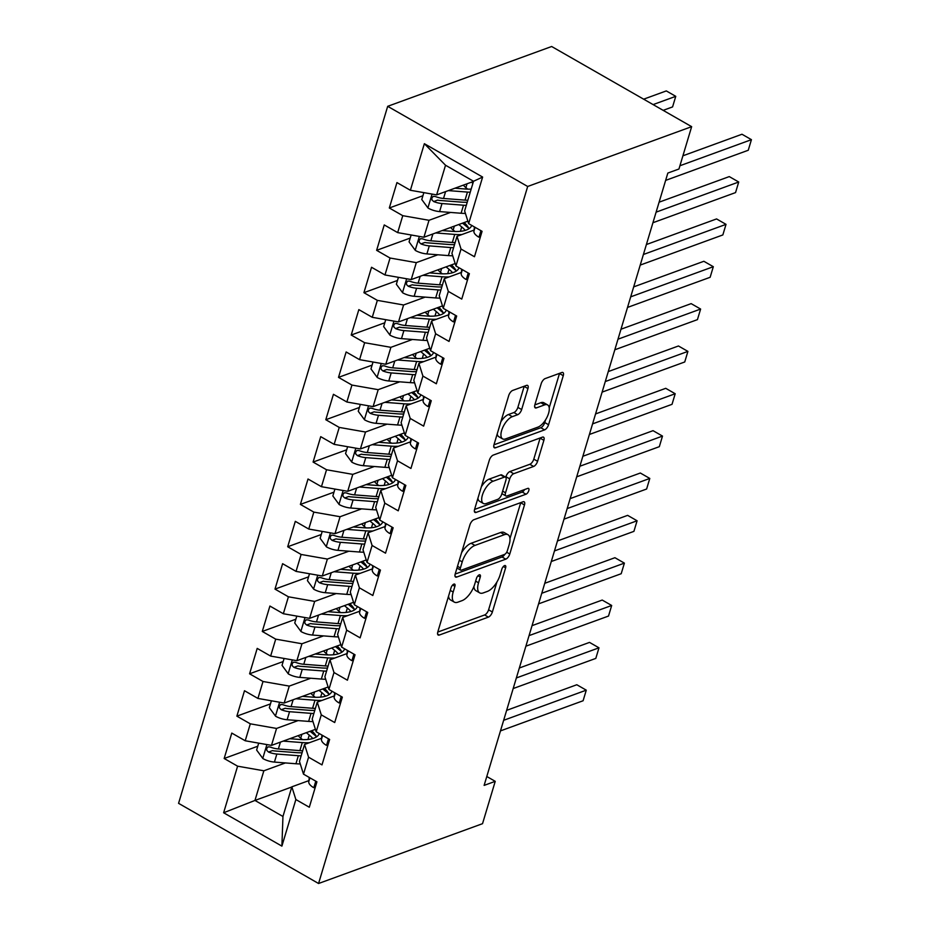 <?xml version="1.0" encoding="UTF-8"?>
<svg xmlns="http://www.w3.org/2000/svg" width="930" height="930" viewBox="0 0 930 930"><rect width="100%" height="100%" fill="white"/><g stroke="black" fill="none" stroke-linecap="round" stroke-linejoin="round"><path stroke-width="1.4" d="M453.852 584.121A3.336 1.476 119.8 0 0 451.073 587.725L437.821 631.889A4.778 2.116 119.8 0 0 438.181 635.039A4.778 2.116 119.8 0 0 439.297 635.051L488.401 617.136A4.778 2.116 119.8 0 0 492.377 611.987L505.629 567.823A3.336 1.476 119.8 0 0 505.374 565.614A3.336 1.476 119.8 0 0 504.595 565.603A3.336 1.476 119.8 0 0 501.805 569.207L500.096 574.926A15.275 6.766 119.8 0 1 487.378 591.41L483.286 592.91A15.275 6.766 119.8 0 1 479.682 592.863A15.275 6.766 119.8 0 1 478.543 582.784L480.264 577.077A3.336 1.476 119.8 0 0 480.008 574.868A3.336 1.476 119.8 0 0 479.217 574.856A3.336 1.476 119.8 0 0 476.439 578.472L474.73 584.18A15.275 6.766 119.8 0 1 462.001 600.664L457.909 602.163A15.275 6.766 119.8 0 1 454.317 602.117A15.275 6.766 119.8 0 1 453.177 592.05L454.886 586.33A3.336 1.476 119.8 0 0 454.642 584.121A3.336 1.476 119.8 0 0 453.852 584.121M527.949 388.566A4.778 2.116 119.8 0 0 527.589 385.415A4.778 2.116 119.8 0 0 526.461 385.404L512.686 390.437A4.778 2.116 119.8 0 0 508.71 395.587L494.004 444.633A4.778 2.116 119.8 0 0 494.353 447.783A4.778 2.116 119.8 0 0 495.481 447.795L544.585 429.881A4.778 2.116 119.8 0 0 548.561 424.731L563.266 375.685A4.778 2.116 119.8 0 0 562.917 372.535A4.778 2.116 119.8 0 0 561.79 372.523L545.154 378.591A4.778 2.116 119.8 0 0 541.179 383.741L534.878 404.736A4.778 2.116 119.8 0 0 535.238 407.875A4.778 2.116 119.8 0 0 536.354 407.898L544.608 404.887A12.776 5.661 119.8 0 1 547.619 404.922A12.776 5.661 119.8 0 1 547.561 416.082A12.776 5.661 119.8 0 1 537.935 427.126L505.618 438.914A12.776 5.661 119.8 0 1 502.607 438.879A12.776 5.661 119.8 0 1 502.665 427.719A12.776 5.661 119.8 0 1 512.291 416.675L517.673 414.71A4.778 2.116 119.8 0 0 521.649 409.56L527.949 388.566L524.16 386.403A4.778 2.116 119.8 0 0 524.218 386.229M691.653 126.666L527.682 186.477L387.682 106.322L551.653 46.5L691.653 126.666L678.947 169.004L667.833 173.061L484.123 785.397L495.237 781.34L486.785 776.504M495.237 781.34L482.531 823.678L318.572 883.5L527.682 186.477M473.905 519.707A4.778 2.116 119.8 0 0 469.929 524.857L455.212 573.903A4.778 2.116 119.8 0 0 455.572 577.053A4.778 2.116 119.8 0 0 456.7 577.065L505.804 559.151A4.778 2.116 119.8 0 0 509.78 554.001L524.485 504.955A4.778 2.116 119.8 0 0 524.136 501.805A4.778 2.116 119.8 0 0 523.009 501.793L473.905 519.707M474.614 509.268L489.32 460.222A4.778 2.116 119.8 0 1 493.295 455.072L542.399 437.158A4.778 2.116 119.8 0 1 543.527 437.17A4.778 2.116 119.8 0 1 543.876 440.32L537.587 461.303A4.778 2.116 119.8 0 1 533.611 466.453L513.697 473.719A4.778 2.116 119.8 0 0 509.721 478.88L505.548 492.795A4.778 2.116 119.8 0 0 505.897 495.946A4.778 2.116 119.8 0 0 507.024 495.957L527.752 488.401A3.336 1.476 119.8 0 1 528.542 488.401A3.336 1.476 119.8 0 1 528.531 491.331A3.336 1.476 119.8 0 1 526.008 494.214L476.09 512.43A4.778 2.116 119.8 0 1 474.963 512.418A4.778 2.116 119.8 0 1 474.614 509.268M387.682 106.322L178.572 803.334L318.572 883.5M291.799 786.989L254.96 800.439L282.953 816.47L281.895 846.126L295.868 799.544L309.306 807.24L316.921 781.828L303.494 774.144L308.574 757.194L322.001 764.89L329.627 739.478L316.2 731.794L321.28 714.856L334.707 722.54L342.333 697.14L328.906 689.444L333.986 672.506L347.413 680.202L355.039 654.79L341.601 647.094L346.692 630.156L360.119 637.852L367.745 612.44L354.307 604.756L359.387 587.818L372.825 595.502L380.451 570.102L367.013 562.406L372.093 545.468L385.531 553.164L393.146 527.752L379.719 520.056L384.799 503.118L398.238 510.814L405.852 485.402L392.425 477.718L397.505 460.78L410.932 468.464L418.558 443.064L405.131 435.368L410.211 418.43L423.638 426.126L431.264 400.714L417.837 393.018L422.918 376.08L436.344 383.776L443.97 358.364L430.532 350.68L435.624 333.742L449.05 341.426L456.677 316.026L443.238 308.33L448.318 291.392L461.757 299.076L469.383 273.676L455.944 265.98L461.024 249.042L474.463 256.738L482.077 231.326L468.65 223.642L464.628 210.912L473.521 181.269L445.528 165.238L436.635 194.881L473.475 181.443M281.895 846.126L223.63 812.762L237.603 766.181L263.853 770.796L285.394 762.937M257.761 746.232L224.165 758.496L237.603 766.181M224.165 758.496L231.791 733.084L245.218 740.768L250.31 723.831L276.559 728.446L298.1 720.587M270.467 703.894L236.871 716.147L250.31 723.831M236.871 716.147L244.497 690.734L257.924 698.43L263.004 681.492L289.265 686.096L310.794 678.237M283.173 661.544L249.577 673.797L263.004 681.492M249.577 673.797L257.203 648.396L270.63 656.08L275.71 639.143L301.959 643.758L323.5 635.899M295.88 619.194L262.283 631.447L275.71 639.143M262.283 631.447L269.909 606.046L283.336 613.73L288.416 596.793L314.666 601.408L336.207 593.549M308.586 576.844L274.989 589.109L288.416 596.793M274.989 589.109L282.604 563.696L296.042 571.392L301.122 554.454L327.372 559.058L348.913 551.199M321.28 534.506L287.696 546.759L301.122 554.454M287.696 546.759L295.31 521.346L308.748 529.042L313.829 512.105L340.078 516.72L361.619 508.861M333.986 492.156L300.39 504.409L313.829 512.105M300.39 504.409L308.016 479.008L321.454 486.692L326.535 469.755L352.784 474.37L374.325 466.511M346.692 449.806L313.096 462.071L326.535 469.755M313.096 462.071L320.722 436.658L334.149 444.354L339.241 427.416L365.49 432.02L387.031 424.161M359.399 407.468L325.802 419.721L339.241 427.416M325.802 419.721L333.428 394.308L346.855 402.004L351.935 385.067L378.196 389.67L399.737 381.823M372.105 365.118L338.508 377.371L351.935 385.067M338.508 377.371L346.134 351.97L359.561 359.654L364.641 342.717L390.891 347.332L412.432 339.473M384.811 322.768L351.215 335.033L364.641 342.717M351.215 335.033L358.841 309.62L372.267 317.316L377.348 300.367L403.597 304.982L425.138 297.123M397.517 280.43L363.921 292.683L377.348 300.367M363.921 292.683L371.535 267.27L384.974 274.966L390.054 258.029L416.303 262.632L437.844 254.774M410.211 238.08L376.627 250.333L390.054 258.029M376.627 250.333L384.241 224.932L397.68 232.616L402.76 215.679L429.009 220.294L450.55 212.435M422.918 195.73L389.321 207.983L402.76 215.679M389.321 207.983L396.947 182.582L410.386 190.266L424.359 143.697L482.624 177.06L468.65 223.642M474.044 230.105L457.014 236.325L451.922 253.262L455.944 265.98M461.024 249.042L457.014 236.325M410.386 190.266L436.635 194.881M424.359 143.697L445.528 165.238M461.338 272.455L444.308 278.675L439.227 295.612L443.238 308.33M448.318 291.392L444.308 278.675M429.009 220.294L423.929 237.231L467.883 221.189M397.68 232.616L423.929 237.231M448.632 314.805L431.601 321.013L426.521 337.95L430.532 350.68M435.624 333.742L431.601 321.013M416.303 262.632L411.223 279.57L455.177 263.539M384.974 274.966L411.223 279.57M435.926 357.143L418.895 363.363L413.815 380.3L417.837 393.018M422.918 376.08L418.895 363.363M403.597 304.982L398.517 321.92L442.471 305.889M372.267 317.316L398.517 321.92M423.231 399.493L406.189 405.713L401.109 422.65L405.131 435.368M410.211 418.43L406.189 405.713M390.891 347.332L385.811 364.269L429.765 348.239M359.561 359.654L385.811 364.269M410.525 441.843L393.483 448.051L388.403 464.988L392.425 477.718M397.505 460.78L393.483 448.051M378.196 389.67L373.104 406.619L417.059 390.577M346.855 402.004L373.104 406.619M397.819 484.181L380.777 490.401L375.697 507.338L379.719 520.056M384.799 503.118L380.777 490.401M365.49 432.02L360.41 448.958L404.352 432.927M334.149 444.354L360.41 448.958M385.113 526.531L368.082 532.75L362.991 549.688L367.013 562.406M372.093 545.468L368.082 532.75M352.784 474.37L347.704 491.307L391.646 475.276M321.454 486.692L347.704 491.307M372.407 568.881L355.376 575.089L350.296 592.026L354.307 604.756M359.387 587.818L355.376 575.089M340.078 516.72L334.998 533.657L378.952 517.615M308.748 529.042L334.998 533.657M359.701 611.219L342.67 617.439L337.59 634.376L341.601 647.094M346.692 630.156L342.67 617.439M327.372 559.058L322.292 575.996L366.246 559.965M296.042 571.392L322.292 575.996M346.995 653.569L329.964 659.788L324.884 676.726L328.906 689.444M333.986 672.506L329.964 659.788M314.666 601.408L309.585 618.345L353.54 602.315M283.336 613.73L309.585 618.345M334.3 695.919L317.258 702.127L312.178 719.076L316.2 731.794M321.28 714.856L317.258 702.127M301.959 643.758L296.879 660.695L340.833 644.653M270.63 656.08L296.879 660.695M321.594 738.269L304.552 744.477L299.472 761.414L303.494 774.144M308.574 757.194L304.552 744.477M289.265 686.096L284.173 703.034L328.127 687.003M257.924 698.43L284.173 703.034M308.888 780.607L291.846 786.827L282.953 816.47M295.868 799.544L291.846 786.827M276.559 728.446L271.479 745.383L315.421 729.353M245.218 740.768L271.479 745.383M263.853 770.796L254.96 800.439L223.63 812.762M473.521 181.269L482.624 177.06M448.562 596.084A15.275 6.766 119.8 0 0 450.527 599.955L454.317 602.117M473.905 586.516A15.275 6.766 119.8 0 0 475.904 590.69L479.682 592.863M437.774 632.063L484.623 614.963A4.778 2.116 119.8 0 0 488.599 609.813L496.946 581.971M509.966 538.586L520.707 502.781A4.778 2.116 119.8 0 0 520.754 502.607M455.165 574.077L502.014 556.989A4.778 2.116 119.8 0 0 504.862 554.28M460.408 567.939A3.336 1.476 119.8 0 0 460.652 570.137A3.336 1.476 119.8 0 0 461.443 570.148L504.548 554.42A3.336 1.476 119.8 0 0 507.327 550.816L509.14 544.794A15.275 6.766 119.8 0 0 508.001 534.715A15.275 6.766 119.8 0 0 504.397 534.68L474.939 545.422A15.275 6.766 119.8 0 0 462.222 561.906L460.408 567.939L457.502 566.277M508.001 534.715L504.211 532.553A15.275 6.766 119.8 0 0 500.607 532.506L504.397 534.68M461.582 552.699A15.275 6.766 119.8 0 1 471.15 543.26L500.607 532.506M505.757 477.288L505.932 476.706A4.778 2.116 119.8 0 1 509.907 471.557L529.821 464.291A4.778 2.116 119.8 0 0 533.797 459.141L540.098 438.146A4.778 2.116 119.8 0 0 540.144 437.972M501.898 493.609A4.778 2.116 119.8 0 0 502.119 493.784L505.897 495.946M474.556 509.442L522.23 492.051A3.336 1.476 119.8 0 0 524.555 489.564M493.028 481.263A12.776 5.661 119.8 0 0 483.414 492.307A12.776 5.661 119.8 0 0 483.344 503.467A12.776 5.661 119.8 0 0 486.355 503.502L497.748 499.34A4.778 2.116 119.8 0 0 501.723 494.19L505.897 480.264A4.778 2.116 119.8 0 0 505.548 477.125A4.778 2.116 119.8 0 0 504.42 477.102L493.028 481.263L489.25 479.09A12.776 5.661 119.8 0 0 481.345 486.82M477.939 498.178A12.776 5.661 119.8 0 0 479.566 501.293L483.344 503.467M505.548 477.125L501.758 474.951A4.778 2.116 119.8 0 0 500.631 474.939L504.42 477.102M489.25 479.09L500.631 474.939M500.828 421.848A12.776 5.661 119.8 0 1 508.501 414.513L513.895 412.548A4.778 2.116 119.8 0 0 517.871 407.398L524.16 386.403M497.225 433.88A12.776 5.661 119.8 0 0 498.817 436.716L502.607 438.879M547.619 404.922L543.841 402.748A12.776 5.661 119.8 0 0 540.83 402.713L544.608 404.887M534.831 404.91L540.83 402.713M549.212 407.747L559.488 373.511A4.778 2.116 119.8 0 0 559.534 373.337M493.946 444.807L540.795 427.719A4.778 2.116 119.8 0 0 544.771 422.557L545.608 419.779M258.691 743.14L256.622 750.033L262.923 758.601A12.892 5.371 16.7 0 0 274.431 762.088L295.938 763.751A37.212 15.508 16.7 0 0 300.274 763.937M302.541 739.629L300.727 738.153A17.751 7.394 -163.3 0 1 298.251 735.618M283.22 741.105L302.285 742.582A37.212 15.508 16.7 0 0 309.411 742.71M289.8 738.699L300.158 739.501A30.888 12.869 16.7 0 0 319.257 733.549M302.669 750.777A37.212 15.508 -163.3 0 1 299.878 750.626L278.372 748.964A12.892 5.371 -163.3 0 1 270.037 746.976L268.014 746.871L266.619 748.615L266.852 750.475L268.514 752.056A12.892 5.371 16.7 0 0 276.849 754.044L298.344 755.706A37.212 15.508 16.7 0 0 301.146 755.858M316.398 736.641A37.212 15.508 16.7 0 0 314.061 734.572L310.05 731.306M307.946 739.466L309.26 735.084A30.888 12.869 -163.3 0 1 312.817 738.536M302.076 752.742A30.888 12.869 -163.3 0 1 296.217 752.626L274.722 750.963A6.568 2.732 -163.3 0 1 272.513 750.603L268.514 752.056M309.26 735.084L306.307 732.677M316.502 736.874A30.888 12.869 16.7 0 0 311.643 730.724M315.177 787.652L313.619 787.64A12.892 5.371 -163.3 0 1 308.748 781.735L309.272 777.445M503.642 720.308L586.272 690.165L583.098 700.755L500.468 730.899M506.629 710.357L576.809 684.747L586.272 690.165M271.397 700.79L269.328 707.695L275.629 716.263A12.892 5.371 16.7 0 0 287.138 719.739L308.644 721.401A37.212 15.508 16.7 0 0 312.968 721.587M315.247 697.279L313.422 695.803A17.751 7.394 -163.3 0 1 310.957 693.269M295.926 698.756L314.991 700.232A37.212 15.508 16.7 0 0 322.117 700.36M302.506 696.349L312.864 697.151A30.888 12.869 16.7 0 0 331.964 691.199M315.375 708.428A37.212 15.508 -163.3 0 1 312.573 708.276L291.078 706.614A12.892 5.371 -163.3 0 1 282.743 704.638L280.721 704.533L279.326 706.265L279.558 708.125L281.22 709.718A12.892 5.371 16.7 0 0 289.556 711.694L311.05 713.356A37.212 15.508 16.7 0 0 313.84 713.519M329.104 694.303A37.212 15.508 16.7 0 0 326.767 692.222L322.757 688.967M320.652 697.116L321.966 692.734A30.888 12.869 -163.3 0 1 325.523 696.198M314.782 710.392A30.888 12.869 -163.3 0 1 308.923 710.276L287.428 708.614A6.568 2.732 -163.3 0 1 285.219 708.253L281.22 709.718M321.966 692.734L319.002 690.327M329.208 694.536A30.888 12.869 16.7 0 0 324.349 688.386M284.103 658.452L282.034 665.345L288.323 673.913A12.892 5.371 16.7 0 0 299.844 677.389L321.338 679.063A37.212 15.508 16.7 0 0 325.674 679.249M327.953 654.941L326.128 653.453A17.751 7.394 -163.3 0 1 323.663 650.919M308.621 656.406L327.697 657.882A37.212 15.508 16.7 0 0 334.823 658.01M315.212 654.011L325.57 654.801A30.888 12.869 16.7 0 0 344.67 648.849M328.069 666.089A37.212 15.508 -163.3 0 1 325.279 665.927L303.785 664.264A12.892 5.371 -163.3 0 1 295.449 662.288L293.415 662.183L292.02 663.915L292.264 665.775L293.927 667.368A12.892 5.371 16.7 0 0 302.262 669.344L323.756 671.007A37.212 15.508 16.7 0 0 326.546 671.169M341.81 651.953A37.212 15.508 16.7 0 0 339.473 649.884L335.463 646.617M333.358 654.778L334.672 650.396A30.888 12.869 -163.3 0 1 338.229 653.848M327.488 668.042A30.888 12.869 -163.3 0 1 321.629 667.938L300.134 666.275A6.568 2.732 -163.3 0 1 297.925 665.903L293.927 667.368M334.672 650.396L331.708 647.989M341.915 652.186A30.888 12.869 16.7 0 0 337.055 646.036M327.883 745.314L326.325 745.29A12.892 5.371 -163.3 0 1 321.454 739.385L321.978 735.107M516.348 677.958L598.978 647.815L595.805 658.405L513.174 688.549M519.335 668.007L589.515 642.398L598.978 647.815M340.589 702.964L339.031 702.941A12.892 5.371 -163.3 0 1 334.161 697.035L334.684 692.757M529.054 635.62L611.684 605.477L608.511 616.055L525.88 646.199M532.041 625.658L602.221 600.059L611.684 605.477M296.81 616.102L294.729 622.995L301.029 631.563A12.892 5.371 16.7 0 0 312.55 635.051L334.044 636.713A37.212 15.508 16.7 0 0 338.38 636.899M340.659 612.591L338.834 611.103A17.751 7.394 -163.3 0 1 336.369 608.58M321.327 614.067L340.403 615.544A37.212 15.508 16.7 0 0 347.529 615.672M327.918 611.661L338.264 612.463A30.888 12.869 16.7 0 0 357.376 606.511M340.775 623.739A37.212 15.508 -163.3 0 1 337.985 623.588L316.491 621.914A12.892 5.371 -163.3 0 1 308.156 619.938L306.121 619.833L304.726 621.577L304.97 623.437L306.621 625.018A12.892 5.371 16.7 0 0 314.968 627.006L336.462 628.668A37.212 15.508 16.7 0 0 339.252 628.819M354.516 609.603A37.212 15.508 16.7 0 0 352.168 607.534L348.169 604.268M346.053 612.428L347.367 608.046A30.888 12.869 -163.3 0 1 350.936 611.498M340.194 625.692A30.888 12.869 -163.3 0 1 334.335 625.588L312.829 623.925A6.568 2.732 -163.3 0 1 310.62 623.565L306.621 625.018M347.367 608.046L344.414 605.639M354.621 609.836A30.888 12.869 16.7 0 0 349.761 603.686M309.504 573.752L307.435 580.657L313.736 589.225A12.892 5.371 16.7 0 0 325.256 592.701L346.75 594.363A37.212 15.508 16.7 0 0 351.087 594.549M353.365 570.241L351.54 568.765A17.751 7.394 -163.3 0 1 349.075 566.231M334.033 571.718L353.109 573.194A37.212 15.508 16.7 0 0 360.236 573.322M340.624 569.311L350.97 570.113A30.888 12.869 16.7 0 0 370.082 564.161M353.481 581.389A37.212 15.508 -163.3 0 1 350.691 581.238L329.197 579.576A12.892 5.371 -163.3 0 1 320.85 577.588L318.827 577.495L317.432 579.227L317.665 581.087L319.327 582.68A12.892 5.371 16.7 0 0 327.674 584.656L349.169 586.319A37.212 15.508 16.7 0 0 351.959 586.47M367.222 567.265A37.212 15.508 16.7 0 0 364.874 565.184L360.875 561.929M358.759 570.078L360.073 565.696A30.888 12.869 -163.3 0 1 363.63 569.16M352.9 583.354A30.888 12.869 -163.3 0 1 347.041 583.238L325.535 581.576A6.568 2.732 -163.3 0 1 323.326 581.215L319.327 582.68M360.073 565.696L357.12 563.289M367.315 567.486A30.888 12.869 16.7 0 0 362.468 561.348M353.295 660.614L351.738 660.602A12.892 5.371 -163.3 0 1 346.867 654.697L347.39 650.407M541.76 593.27L624.39 563.127L621.205 573.717L538.586 603.861M544.748 583.308L614.928 557.709L624.39 563.127M365.99 618.276L364.444 618.252A12.892 5.371 -163.3 0 1 359.573 612.347L360.084 608.057M554.466 550.92L637.096 520.777L633.911 531.367L551.292 561.511M557.454 540.969L627.634 515.36L637.096 520.777M322.21 531.414L320.141 538.307L326.442 546.875A12.892 5.371 16.7 0 0 337.962 550.351L359.457 552.025A37.212 15.508 16.7 0 0 363.793 552.199M366.071 527.903L364.246 526.415A17.751 7.394 -163.3 0 1 361.77 523.881M346.739 529.368L365.804 530.844A37.212 15.508 16.7 0 0 372.942 530.972M353.33 526.961L363.676 527.763A30.888 12.869 16.7 0 0 382.788 521.811M366.188 539.051A37.212 15.508 -163.3 0 1 363.398 538.889L341.903 537.226A12.892 5.371 -163.3 0 1 333.556 535.25L331.533 535.145L330.138 536.877L330.371 538.737L332.033 540.33A12.892 5.371 16.7 0 0 340.368 542.306L361.875 543.969A37.212 15.508 16.7 0 0 364.665 544.131M379.917 524.915A37.212 15.508 16.7 0 0 377.58 522.834L373.581 519.579M371.465 527.74L372.779 523.358A30.888 12.869 -163.3 0 1 376.336 526.81M365.595 541.004A30.888 12.869 -163.3 0 1 359.736 540.9L338.241 539.226A6.568 2.732 -163.3 0 1 336.032 538.865L332.033 540.33M372.779 523.358L369.826 520.951M380.021 525.148A30.888 12.869 16.7 0 0 375.162 518.998M378.696 575.926L377.138 575.903A12.892 5.371 -163.3 0 1 372.267 569.997L372.791 565.719M567.172 508.582L649.791 478.439L646.617 489.017L563.987 519.161M570.16 498.62L640.34 473.021L649.791 478.439M334.916 489.064L332.847 495.957L339.148 504.525A12.892 5.371 16.7 0 0 350.668 508.013L372.163 509.675A37.212 15.508 16.7 0 0 376.499 509.861M378.777 485.553L376.952 484.065A17.751 7.394 -163.3 0 1 374.476 481.542M359.445 487.018L378.51 488.494A37.212 15.508 16.7 0 0 385.636 488.634M366.025 484.623L376.383 485.425A30.888 12.869 16.7 0 0 395.483 479.473M378.894 496.701A37.212 15.508 -163.3 0 1 376.104 496.55L354.597 494.876A12.892 5.371 -163.3 0 1 346.262 492.9L344.24 492.795L342.845 494.539L343.077 496.399L344.739 497.98A12.892 5.371 16.7 0 0 353.075 499.956L374.581 501.63A37.212 15.508 16.7 0 0 377.371 501.781M392.623 482.565A37.212 15.508 16.7 0 0 390.286 480.496L386.276 477.23M384.171 485.39L385.485 481.008A30.888 12.869 -163.3 0 1 389.042 484.46M378.301 498.654A30.888 12.869 -163.3 0 1 372.442 498.55L350.947 496.887A6.568 2.732 -163.3 0 1 348.738 496.527L344.739 497.98M385.485 481.008L382.532 478.601M392.727 482.798A30.888 12.869 16.7 0 0 387.868 476.648M391.402 533.576L389.844 533.564A12.892 5.371 -163.3 0 1 384.974 527.659L385.497 523.369M579.878 466.232L662.497 436.089L659.323 446.679L576.693 476.823M582.854 456.27L653.046 430.671L662.497 436.089M347.622 446.714L345.553 453.619L351.854 462.187A12.892 5.371 16.7 0 0 363.363 465.663L384.869 467.325A37.212 15.508 16.7 0 0 389.205 467.511M391.472 443.203L389.658 441.727A17.751 7.394 -163.3 0 1 387.182 439.193M372.151 444.68L391.216 446.156A37.212 15.508 16.7 0 0 398.342 446.284M378.731 442.273L389.089 443.075A30.888 12.869 16.7 0 0 408.189 437.123M391.6 454.351A37.212 15.508 -163.3 0 1 388.81 454.2L367.303 452.538A12.892 5.371 -163.3 0 1 358.968 450.55L356.946 450.446L355.551 452.189L355.783 454.049L357.446 455.642A12.892 5.371 16.7 0 0 365.781 457.618L387.275 459.281A37.212 15.508 16.7 0 0 390.077 459.432M405.329 440.216A37.212 15.508 16.7 0 0 402.992 438.146L398.982 434.891M396.877 443.04L398.191 438.658A30.888 12.869 -163.3 0 1 401.748 442.122M391.007 456.316A30.888 12.869 -163.3 0 1 385.148 456.2L363.653 454.538A6.568 2.732 -163.3 0 1 361.445 454.177L357.446 455.642M398.191 438.658L395.238 436.251M405.434 440.448A30.888 12.869 16.7 0 0 400.574 434.31M404.108 491.226L402.55 491.214A12.892 5.371 -163.3 0 1 397.68 485.309L398.203 481.019M592.573 423.882L675.203 393.739L672.03 404.329L589.399 434.473M595.56 413.931L665.74 388.322L675.203 393.739M360.329 404.364L358.259 411.269L364.56 419.837A12.892 5.371 16.7 0 0 376.069 423.313L397.575 424.975A37.212 15.508 16.7 0 0 401.9 425.161M404.178 400.865L402.353 399.377A17.751 7.394 -163.3 0 1 399.888 396.843M384.857 402.33L403.922 403.806A37.212 15.508 16.7 0 0 411.048 403.934M391.437 399.923L401.795 400.725A30.888 12.869 16.7 0 0 420.895 394.773M404.306 412.013A37.212 15.508 -163.3 0 1 401.504 411.851L380.01 410.188A12.892 5.371 -163.3 0 1 371.675 408.212L369.652 408.107L368.257 409.839L368.489 411.699L370.152 413.292A12.892 5.371 16.7 0 0 378.487 415.268L399.981 416.931A37.212 15.508 16.7 0 0 402.771 417.093M418.035 397.877A37.212 15.508 16.7 0 0 415.698 395.796L411.688 392.541M409.584 400.702L410.897 396.32A30.888 12.869 -163.3 0 1 414.454 399.772M403.713 413.966A30.888 12.869 -163.3 0 1 397.854 413.862L376.359 412.188A6.568 2.732 -163.3 0 1 374.151 411.827L370.152 413.292M410.897 396.32L407.933 393.913M418.14 398.11A30.888 12.869 16.7 0 0 413.28 391.96M416.814 448.888L415.257 448.865A12.892 5.371 -163.3 0 1 410.386 442.959L410.909 438.681M605.279 381.544L687.909 351.389L684.736 361.979L602.105 392.123M608.267 371.582L678.447 345.983L687.909 351.389M373.035 362.026L370.965 368.919L377.255 377.487A12.892 5.371 16.7 0 0 388.775 380.975L410.281 382.637A37.212 15.508 16.7 0 0 414.606 382.823M416.884 358.515L415.059 357.027A17.751 7.394 -163.3 0 1 412.595 354.493M397.552 359.98L416.628 361.456A37.212 15.508 16.7 0 0 423.755 361.584M404.143 357.585L414.501 358.387A30.888 12.869 16.7 0 0 433.601 352.435M417 369.663A37.212 15.508 -163.3 0 1 414.21 369.512L392.716 367.838A12.892 5.371 -163.3 0 1 384.381 365.862L382.346 365.757L380.951 367.49L381.195 369.361L382.858 370.942A12.892 5.371 16.7 0 0 391.193 372.918L412.688 374.592A37.212 15.508 16.7 0 0 415.478 374.744M430.741 355.527A37.212 15.508 16.7 0 0 428.404 353.458L424.394 350.192M422.29 358.352L423.603 353.97A30.888 12.869 -163.3 0 1 427.161 357.422M416.419 371.616A30.888 12.869 -163.3 0 1 410.56 371.512L389.066 369.849A6.568 2.732 -163.3 0 1 386.857 369.489L382.858 370.942M423.603 353.97L420.639 351.563M430.846 355.76A30.888 12.869 16.7 0 0 425.987 349.61M429.521 406.538L427.963 406.526A12.892 5.371 -163.3 0 1 423.092 400.621L423.615 396.331M617.985 339.194L700.615 309.051L697.442 319.629L614.811 349.785M620.973 329.232L691.153 303.633L700.615 309.051M385.741 319.676L383.66 326.581L389.961 335.149A12.892 5.371 16.7 0 0 401.481 338.625L422.976 340.287A37.212 15.508 16.7 0 0 427.312 340.473M429.59 316.165L427.765 314.689A17.751 7.394 -163.3 0 1 425.301 312.154M410.258 317.642L429.335 319.118A37.212 15.508 16.7 0 0 436.461 319.246M416.849 315.235L427.196 316.037A30.888 12.869 16.7 0 0 446.307 310.085M429.707 327.314A37.212 15.508 -163.3 0 1 426.917 327.162L405.422 325.5A12.892 5.371 -163.3 0 1 397.087 323.512L395.052 323.408L393.657 325.151L393.901 327.011L395.552 328.592A12.892 5.371 16.7 0 0 403.899 330.58L425.394 332.243A37.212 15.508 16.7 0 0 428.184 332.394M443.447 313.178A37.212 15.508 16.7 0 0 441.099 311.108L437.1 307.842M434.984 316.002L436.31 311.62A30.888 12.869 -163.3 0 1 439.867 315.072M429.125 329.278A30.888 12.869 -163.3 0 1 423.266 329.162L401.76 327.5A6.568 2.732 -163.3 0 1 399.551 327.139L395.552 328.592M436.31 311.62L433.345 309.213M443.552 313.41A30.888 12.869 16.7 0 0 438.693 307.272M442.227 364.188L440.669 364.176A12.892 5.371 -163.3 0 1 435.798 358.271L436.321 353.981M630.691 296.844L713.322 266.701L710.136 277.291L627.518 307.435M633.679 286.893L703.859 261.284L713.322 266.701M398.435 277.326L396.366 284.231L402.667 292.799A12.892 5.371 16.7 0 0 414.187 296.275L435.682 297.937A37.212 15.508 16.7 0 0 440.018 298.123M442.296 273.827L440.471 272.339A17.751 7.394 -163.3 0 1 438.007 269.805M422.964 275.292L442.041 276.768A37.212 15.508 16.7 0 0 449.167 276.896M429.555 272.885L439.902 273.687A30.888 12.869 16.7 0 0 459.013 267.735M442.413 284.964A37.212 15.508 -163.3 0 1 439.623 284.812L418.128 283.15A12.892 5.371 -163.3 0 1 409.781 281.174L407.759 281.069L406.364 282.801L406.596 284.661L408.258 286.254A12.892 5.371 16.7 0 0 416.605 288.23L438.1 289.893A37.212 15.508 16.7 0 0 440.89 290.055M456.153 270.839A37.212 15.508 16.7 0 0 453.805 268.758L449.806 265.503M447.69 273.664L449.004 269.27A30.888 12.869 -163.3 0 1 452.561 272.734M441.831 286.928A30.888 12.869 -163.3 0 1 435.972 286.812L414.466 285.15A6.568 2.732 -163.3 0 1 412.257 284.789L408.258 286.254M449.004 269.27L446.051 266.864M456.246 271.072A30.888 12.869 16.7 0 0 451.399 264.922M454.921 321.85L453.375 321.827A12.892 5.371 -163.3 0 1 448.504 315.921L449.016 311.643M643.397 254.495L726.028 224.351L722.842 234.941L640.224 265.085M646.385 244.544L716.565 218.934L726.028 224.351M411.141 234.988L409.072 241.881L415.373 250.449A12.892 5.371 16.7 0 0 426.893 253.925L448.388 255.599A37.212 15.508 16.7 0 0 452.724 255.785M455.002 231.477L453.177 229.989A17.751 7.394 -163.3 0 1 450.701 227.455M435.67 232.942L454.747 234.418A37.212 15.508 16.7 0 0 461.873 234.546M442.262 230.547L452.608 231.349A30.888 12.869 16.7 0 0 471.719 225.386M455.119 242.625A37.212 15.508 -163.3 0 1 452.329 242.463L430.834 240.8A12.892 5.371 -163.3 0 1 422.487 238.824L420.465 238.719L419.07 240.452L419.302 242.312L420.965 243.904A12.892 5.371 16.7 0 0 429.3 245.88L450.806 247.554A37.212 15.508 16.7 0 0 453.596 247.706M468.86 228.489A37.212 15.508 16.7 0 0 466.511 226.42L462.512 223.154M460.397 231.314L461.71 226.932A30.888 12.869 -163.3 0 1 465.267 230.384M454.526 244.578A30.888 12.869 -163.3 0 1 448.667 244.474L427.172 242.811A6.568 2.732 -163.3 0 1 424.964 242.451L420.965 243.904M461.71 226.932L458.757 224.525M468.952 228.722A30.888 12.869 16.7 0 0 464.093 222.572M467.627 279.5L466.07 279.477A12.892 5.371 -163.3 0 1 461.199 273.583L461.722 269.293M656.103 212.156L738.722 182.013L735.549 192.591L652.918 222.735M659.091 202.194L729.271 176.595L738.722 182.013M423.848 192.638L421.778 199.531L428.079 208.099A12.892 5.371 16.7 0 0 439.599 211.587L461.094 213.249A37.212 15.508 16.7 0 0 465.43 213.435M467.709 189.127L465.884 187.639A17.751 7.394 -163.3 0 1 463.407 185.117M448.376 190.604L467.441 192.08A37.212 15.508 16.7 0 0 470.243 192.231M454.956 188.197L465.314 188.999A30.888 12.869 16.7 0 0 471.173 189.104M467.825 200.276A37.212 15.508 -163.3 0 1 465.035 200.124L443.529 198.462A12.892 5.371 -163.3 0 1 435.194 196.474L433.171 196.369L431.776 198.113L432.008 199.973L433.671 201.554A12.892 5.371 16.7 0 0 442.006 203.542L463.512 205.205A37.212 15.508 16.7 0 0 466.302 205.356M467.232 202.229A30.888 12.869 -163.3 0 1 461.373 202.124L439.878 200.462A6.568 2.732 -163.3 0 1 437.67 200.101L433.671 201.554M663.171 110.356L672.576 106.915L675.761 96.336L666.298 90.919L643.653 99.173M472.905 183.35L471.464 182.175M675.761 96.336L653.104 104.59M480.333 237.15L478.776 237.138A12.892 5.371 -163.3 0 1 473.905 231.233L474.428 226.943M679.923 165.749L751.428 139.663L748.255 150.253L665.624 180.397M682.911 155.798L741.977 134.246L751.428 139.663M450.271 590.387L453.177 592.05M477.985 575.775L480.264 577.077M475.637 581.122L478.543 582.784M503.351 566.521L505.629 567.823M488.599 609.813L492.377 611.987M484.623 614.963L488.401 617.136M437.6 634.074L439.297 635.051M452.619 585.028L454.886 586.33M520.707 502.781L524.485 504.955M506.711 552.246L509.78 554.001M502.014 556.989L505.804 559.151M454.991 576.089L456.7 577.065M471.15 543.26L474.939 545.422M459.315 560.244L462.222 561.906M540.098 438.146L543.876 440.32M533.797 459.141L537.587 461.303M529.821 464.291L533.611 466.453M509.907 471.557L513.697 473.719M505.932 476.706L509.721 478.88M502.642 491.133L505.548 492.795M522.23 492.051L526.008 494.214M474.381 511.454L476.09 512.43M517.871 407.398L521.649 409.56M513.895 412.548L517.673 414.71M508.501 414.513L512.291 416.675M534.657 406.922L536.354 407.898M559.488 373.511L563.266 375.685M544.771 422.557L548.561 424.731M540.795 427.719L544.585 429.881M493.772 446.819L495.481 447.795M266.898 744.581L262.76 758.392M298.344 755.706L295.938 763.751M300.727 738.153L301.878 734.293M302.285 742.582L299.878 750.626M276.849 754.044L274.431 762.088M280.43 742.117L278.372 748.964M313.84 787.64L315.781 781.177M308.748 781.735L309.923 777.817M279.605 702.231L275.466 716.042M311.05 713.356L308.644 721.401M313.422 695.803L314.584 691.943M314.991 700.232L312.573 708.276M289.556 711.694L287.138 719.739M293.136 699.767L291.078 706.614M292.311 659.893L288.172 673.704M323.756 671.007L321.338 679.063M326.128 653.453L327.29 649.605M327.697 657.882L325.279 665.927M302.262 669.344L299.844 677.389M305.842 657.429L303.785 664.264M326.546 745.29L328.488 738.827M321.454 739.385L322.629 735.479M339.252 702.952L341.194 696.477M334.161 697.035L335.335 693.129M305.017 617.543L300.878 631.354M336.462 628.668L334.044 636.713M338.834 611.103L339.996 607.255M340.403 615.544L337.985 623.588M314.968 627.006L312.55 635.051M318.537 615.079L316.491 621.914M317.723 575.193L313.573 589.004M349.169 586.319L346.75 594.363M351.54 568.765L352.691 564.905M353.109 573.194L350.691 581.238M327.674 584.656L325.256 592.701M331.243 572.729L329.197 579.576M351.959 660.602L353.888 654.139M346.867 654.697L348.041 650.779M364.653 618.252L366.594 611.789M359.573 612.347L360.747 608.441M330.429 532.855L326.279 546.666M361.875 543.969L359.457 552.025M364.246 526.415L365.397 522.555M365.804 530.844L363.398 538.889M340.368 542.306L337.962 550.351M343.949 530.391L341.903 537.226M377.359 575.914L379.3 569.439M372.267 569.997L373.442 566.091M343.135 490.505L338.985 504.316M374.581 501.63L372.163 509.675M376.952 484.065L378.103 480.217M378.51 488.494L376.104 496.55M353.075 499.956L350.668 508.013M356.655 488.041L354.597 494.876M390.065 533.564L392.007 527.101M384.974 527.659L386.148 523.741M355.83 448.155L351.691 461.966M387.275 459.281L384.869 467.325M389.658 441.727L390.809 437.867M391.216 446.156L388.81 454.2M365.781 457.618L363.363 465.663M369.361 445.691L367.303 452.538M402.771 491.214L404.713 484.751M397.68 485.309L398.854 481.391M368.536 405.817L364.397 419.628M399.981 416.931L397.575 424.975M402.353 399.377L403.515 395.517M403.922 403.806L401.504 411.851M378.487 415.268L376.069 423.313M382.067 403.353L380.01 410.188M415.478 448.865L417.419 442.401M410.386 442.959L411.56 439.053M381.242 363.467L377.103 377.278M412.688 374.592L410.281 382.637M415.059 357.027L416.222 353.179M416.628 361.456L414.21 369.512M391.193 372.918L388.775 380.975M394.773 361.003L392.716 367.838M428.184 406.526L430.125 400.063M423.092 400.621L424.266 396.703M393.948 321.117L389.81 334.928M425.394 332.243L422.976 340.287M427.765 314.689L428.928 310.829M429.335 319.118L426.917 327.162M403.899 330.58L401.481 338.625M407.468 318.653L405.422 325.5M440.89 364.176L442.82 357.713M435.798 358.271L436.972 354.353M406.654 278.768L402.504 292.578M438.1 289.893L435.682 297.937M440.471 272.339L441.622 268.479M442.041 276.768L439.623 284.812M416.605 288.23L414.187 296.275M420.174 276.303L418.128 283.15M453.584 321.827L455.526 315.363M448.504 315.921L449.678 312.015M419.36 236.429L415.21 250.24M450.806 247.554L448.388 255.599M453.177 229.989L454.328 226.141M454.747 234.418L452.329 242.463M429.3 245.88L426.893 253.925M432.88 233.965L430.834 240.8M466.29 279.488L468.232 273.013M461.199 273.583L462.373 269.665M432.066 194.079L427.916 207.89M463.512 205.205L461.094 213.249M465.884 187.639L467.034 183.791M467.441 192.08L465.035 200.124M442.006 203.542L439.599 211.587M445.586 191.615L443.529 198.462M478.997 237.138L480.938 230.675M473.905 231.233L475.079 227.315M456.979 568.032L460.652 570.137"/></g></svg>
